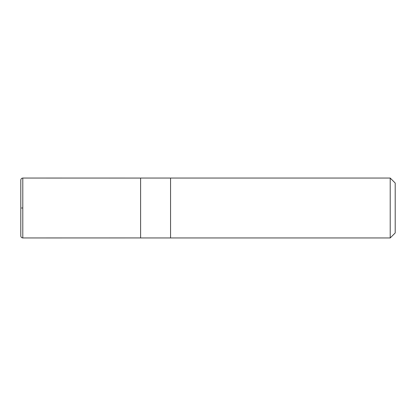 <?xml version="1.0" encoding="UTF-8"?>
<svg xmlns="http://www.w3.org/2000/svg" width="416" height="416" viewBox="0 0 416 416"><rect width="100%" height="100%" fill="white"/><g stroke="black" fill="none" stroke-linecap="round" stroke-linejoin="round"><path stroke-width="0.62" d="M390.208 237.952L395.2 232.96L395.2 183.04L390.208 178.048L170.56 178.048L170.56 237.952L170.56 178.048L140.608 178.048L140.608 237.952L390.208 237.952L390.208 178.048M22.797 208L21.533 208L22.797 208M20.8 208L20.8 235.955C20.92 237.167 21.585 237.832 22.797 237.952L22.797 178.048C21.585 178.168 20.92 178.833 20.8 180.045L20.8 208M140.608 178.069L22.797 178.048M140.608 237.931L22.797 237.952"/></g></svg>
